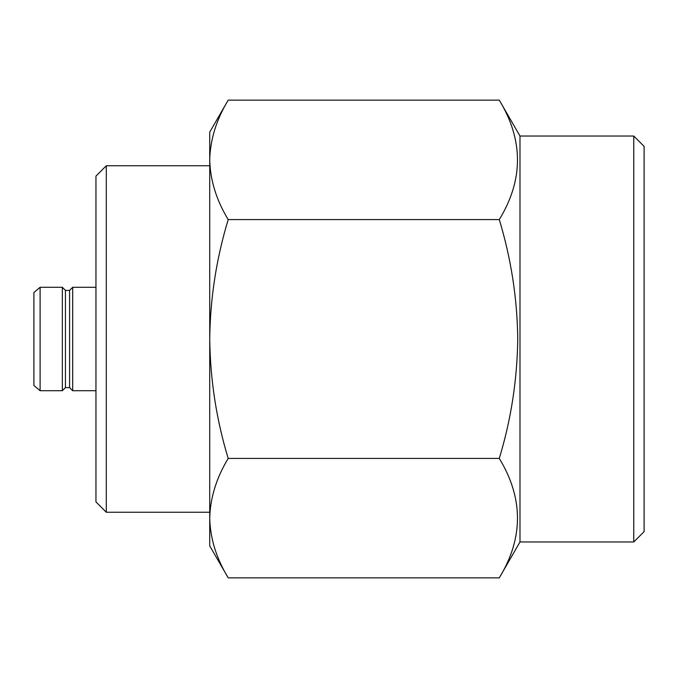 <?xml version="1.0" encoding="UTF-8"?>
<svg xmlns="http://www.w3.org/2000/svg" width="678" height="678" viewBox="0 0 678 678"><rect width="100%" height="100%" fill="white"/><g stroke="black" fill="none" stroke-linecap="round" stroke-linejoin="round"><path stroke-width="1.02" d="M40.104 390.714L40.104 287.286L33.9 292.498L33.9 385.502L40.104 390.714L62.342 390.714L62.342 287.286L65.444 290.387L65.444 387.613L62.342 390.714M65.444 290.387L69.58 290.387L69.58 387.613L72.682 390.714L95.954 390.714M69.58 290.387L72.682 287.286L72.682 390.714M633.76 136.032L644.1 146.372L644.1 531.628L633.76 541.968L633.76 136.032L519.992 136.032L519.992 541.968L633.76 541.968M106.293 512.237L95.954 501.89L95.954 176.111L106.293 165.763L106.293 512.237L209.722 512.237M228.198 219.579C216.341 258.75 210.18 298.557 209.722 339C210.265 379.943 216.426 419.758 228.198 458.421C216.401 477.922 210.239 497.83 209.722 518.136C210.222 538.485 216.375 558.392 228.198 577.851L499.279 577.851C523.535 538.146 523.535 498.338 499.279 458.421C511.051 419.75 517.204 379.943 517.755 339C517.289 298.557 511.136 258.75 499.279 219.579C523.535 179.873 523.535 140.066 499.279 100.149L228.198 100.149C216.401 119.65 210.239 139.558 209.722 159.864C210.222 180.212 216.375 200.12 228.198 219.579L499.279 219.579M228.198 458.421L499.279 458.421M228.198 100.149L209.722 132.151L209.722 545.849L228.198 577.851M65.444 387.613L69.58 387.613M519.992 541.968L499.279 577.851M519.992 136.032L499.279 100.149M106.293 165.763L209.722 165.763M72.682 287.286L95.954 287.286M40.104 287.286L62.342 287.286"/></g></svg>

